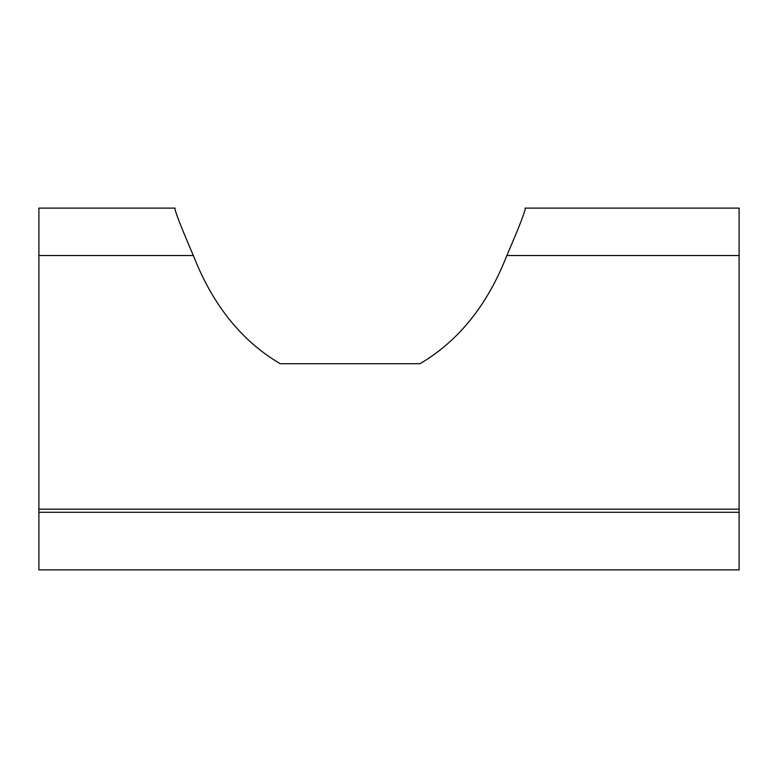 <?xml version="1.0" encoding="UTF-8"?>
<svg xmlns="http://www.w3.org/2000/svg" width="778" height="778" viewBox="0 0 778 778"><rect width="100%" height="100%" fill="white"/><g stroke="black" fill="none" stroke-linecap="round" stroke-linejoin="round"><path stroke-width="1.17" d="M38.9 510.358L38.9 208.115L175.05 208.115L175.05 209.457C176.441 215.078 182.548 230.444 193.362 255.544C212.647 304.927 241.588 340.988 280.216 363.715L419.984 363.715C458.612 340.988 487.553 304.927 506.838 255.544C517.623 230.521 523.73 215.156 525.15 209.457L525.15 208.115L739.1 208.115L739.1 569.885L38.9 569.885L38.9 510.358M419.984 363.715L280.216 363.715M739.1 208.115L700.2 208.115M175.05 209.457L175.05 208.115M525.15 208.115L525.15 209.457M38.9 509.172L739.1 509.172M38.9 255.544L193.362 255.544M506.838 255.544L739.1 255.544M38.9 512.303L739.1 512.303"/></g></svg>

